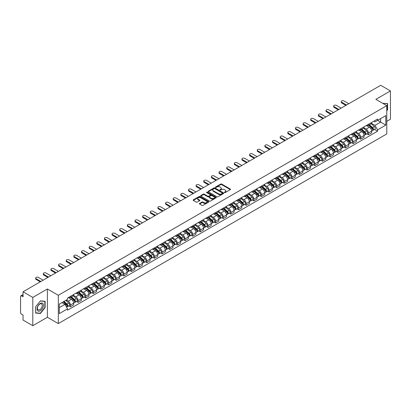 <?xml version="1.0" encoding="UTF-8"?>
<svg xmlns="http://www.w3.org/2000/svg" width="411" height="411" viewBox="0 0 411 411"><rect width="100%" height="100%" fill="white"/><g stroke="black" fill="none" stroke-linecap="round" stroke-linejoin="round"><path stroke-width="0.62" d="M224.519 192.569A0.478 0.272 0 0 0 225.192 192.569L230.299 189.62A0.678 0.39 0 0 0 230.499 189.343A0.678 0.39 0 0 0 230.299 189.065L221.647 184.071A0.678 0.39 0 0 0 220.686 184.071L215.575 187.02A0.478 0.272 0 0 0 216.248 187.406L216.91 187.026A2.178 1.259 0 0 1 219.988 187.026L220.707 187.442A2.178 1.259 0 0 1 221.344 188.33A2.178 1.259 0 0 1 220.707 189.219L220.049 189.599A0.478 0.272 0 0 0 220.722 189.99L221.38 189.61A2.178 1.259 0 0 1 224.457 189.61L225.182 190.026A2.178 1.259 0 0 1 225.819 190.91A2.178 1.259 0 0 1 225.182 191.798L224.519 192.184A0.478 0.272 0 0 0 224.519 192.569L224.519 192.184M199.576 203.445A0.678 0.39 0 0 0 199.381 203.722A0.678 0.39 0 0 0 199.576 204L202.007 205.402A0.678 0.39 0 0 0 202.967 205.402L208.639 202.125A0.678 0.39 0 0 0 208.839 201.847A0.678 0.39 0 0 0 208.639 201.57L199.987 196.576A0.678 0.39 0 0 0 199.027 196.576L193.35 199.849A0.678 0.39 0 0 0 193.155 200.126A0.678 0.39 0 0 0 193.35 200.404L196.283 202.099A0.678 0.39 0 0 0 197.244 202.099L199.674 200.696A0.678 0.39 0 0 0 199.874 200.419A0.678 0.39 0 0 0 199.674 200.142L198.22 199.304A1.819 1.048 0 0 1 197.686 198.559A1.819 1.048 0 0 1 198.811 197.588A1.819 1.048 0 0 1 200.794 197.814L206.492 201.107A1.819 1.048 0 0 1 207.021 201.847A1.819 1.048 0 0 1 205.901 202.818A1.819 1.048 0 0 1 203.918 202.592L202.967 202.042A0.678 0.39 0 0 0 202.007 202.042L199.576 203.445L199.576 204M58.316 295.298L47.393 288.995L32.793 297.42L23.047 291.789L380.704 85.303L390.45 90.929L375.854 99.354L386.777 105.663L58.316 295.298L58.316 323.575L386.777 133.94L386.777 105.663M216.957 196.771A0.678 0.39 0 0 0 217.917 196.771L223.594 193.494A0.678 0.39 0 0 0 223.79 193.216A0.678 0.39 0 0 0 223.594 192.939L214.938 187.94A0.678 0.39 0 0 0 213.977 187.94L208.305 191.218A0.678 0.39 0 0 0 208.105 191.495A0.678 0.39 0 0 0 208.305 191.773L216.957 196.771M206.836 192.672A0.478 0.272 0 0 1 207.319 192.738L216.109 197.814L210.442 201.087A0.678 0.39 0 0 1 209.482 201.087L200.83 196.088L203.255 194.696L203.255 194.131L200.83 195.533A0.678 0.39 0 0 0 200.63 195.811A0.678 0.39 0 0 0 200.83 196.088L200.83 195.533M203.255 194.696A0.678 0.39 0 0 1 204.216 194.696L204.216 194.131A0.678 0.39 0 0 0 203.255 194.131M204.216 194.131L207.725 196.16A0.678 0.39 0 0 0 208.69 196.16L210.298 195.23A0.678 0.39 0 0 0 210.499 194.953A0.678 0.39 0 0 0 210.298 194.675L206.646 192.564A0.478 0.272 0 0 1 207.319 192.173L216.114 197.254A0.678 0.39 0 0 1 216.314 197.532A0.678 0.39 0 0 1 216.114 197.809L216.114 197.254M32.793 297.42L32.793 325.697L23.047 320.071L23.047 315.067L21.531 314.189A1.387 0.801 -120 0 1 20.55 312.494L20.55 296.485A1.387 0.801 -120 0 1 20.838 295.853L23.047 294.574M386.777 121.327L390.45 119.211L390.45 90.929M32.793 325.697L47.393 317.271L58.316 323.575M23.047 291.789L23.047 296.799L21.531 295.92A1.387 0.801 -120 0 0 20.838 295.853M368.41 124.328A3.185 1.839 60 0 1 367.747 125.756L370.984 123.891A3.185 1.839 -120 0 0 371.642 122.457M363.822 127.759L366.155 129.105A3.185 1.839 60 0 1 368.41 133.01L371.642 131.14A3.185 1.839 -120 0 0 369.386 127.24L367.074 125.905M371.642 131.14L371.642 132.866L368.41 134.731L366.859 133.837M367.747 125.756A3.185 1.839 60 0 1 366.18 125.612M368.41 133.01L368.41 134.731M360.766 128.735A3.185 1.839 60 0 1 360.108 130.169L363.339 128.304A3.185 1.839 -120 0 0 364.002 126.871M359.219 138.25L360.766 139.144L364.002 137.279L364.002 135.553A3.185 1.839 -120 0 0 361.747 131.648L359.435 130.313M360.108 130.169A3.185 1.839 60 0 1 358.541 130.025M356.178 132.167L358.515 133.518A3.185 1.839 60 0 1 360.766 137.418L360.766 139.144M353.126 133.149A3.185 1.839 60 0 1 352.468 134.582L355.7 132.712A3.185 1.839 -120 0 0 356.358 131.284M351.575 142.663L353.126 143.557L356.358 141.687L356.358 139.966A3.185 1.839 -120 0 0 354.107 136.062L351.79 134.726M352.468 134.582A3.185 1.839 60 0 1 350.896 134.438M348.538 136.58L350.876 137.926A3.185 1.839 60 0 1 353.126 141.831L353.126 143.557M345.487 137.562A3.185 1.839 60 0 1 344.824 138.99L348.06 137.125A3.185 1.839 -120 0 0 348.718 135.697M343.935 147.071L345.487 147.965L348.718 146.1L348.718 144.374A3.185 1.839 -120 0 0 346.468 140.475L344.151 139.139M344.824 138.99A3.185 1.839 60 0 1 343.257 138.846M340.899 140.994L343.231 142.34A3.185 1.839 60 0 1 345.487 146.244L345.487 147.965M337.847 141.97A3.185 1.839 60 0 1 337.184 143.403L340.416 141.538A3.185 1.839 -120 0 0 341.079 140.105M336.296 151.484L337.847 152.378L341.079 150.513L341.079 148.787A3.185 1.839 -120 0 0 338.823 144.883L336.511 143.547M337.184 143.403A3.185 1.839 60 0 1 335.617 143.259M333.259 145.402L335.592 146.753A3.185 1.839 60 0 1 337.847 150.652L337.847 152.378M330.203 146.383A3.185 1.839 60 0 1 329.545 147.816L332.776 145.946A3.185 1.839 -120 0 0 333.439 144.518M328.656 155.897L330.203 156.791L333.439 154.921L333.439 153.2A3.185 1.839 -120 0 0 331.184 149.296L328.872 147.96M329.545 147.816A3.185 1.839 60 0 1 327.978 147.672M325.615 149.815L327.952 151.161A3.185 1.839 60 0 1 330.203 155.065L330.203 156.791M322.563 150.796A3.185 1.839 60 0 1 321.905 152.224L325.137 150.359A3.185 1.839 -120 0 0 325.795 148.931M321.012 160.305L322.563 161.199L325.795 159.334L325.795 157.608A3.185 1.839 -120 0 0 323.544 153.709L321.227 152.373M321.905 152.224A3.185 1.839 60 0 1 320.333 152.08M317.975 154.228L320.308 155.574A3.185 1.839 60 0 1 322.563 159.478L322.563 161.199M314.924 155.209A3.185 1.839 60 0 1 314.261 156.637L317.498 154.772A3.185 1.839 -120 0 0 318.155 153.339M313.372 164.719L314.924 165.612L318.155 163.748L318.155 162.021A3.185 1.839 -120 0 0 315.9 158.117L313.588 156.781M314.261 156.637A3.185 1.839 60 0 1 312.694 156.493M310.336 158.636L312.668 159.987A3.185 1.839 60 0 1 314.924 163.886L314.924 165.612M307.279 159.617A3.185 1.839 60 0 1 306.621 161.05L309.853 159.18A3.185 1.839 -120 0 0 310.516 157.752M305.733 169.132L307.279 170.026L310.516 168.161L310.516 166.434A3.185 1.839 -120 0 0 308.26 162.53L305.948 161.194M306.621 161.05A3.185 1.839 60 0 1 305.054 160.906M302.691 163.049L305.029 164.395A3.185 1.839 60 0 1 307.279 168.299L307.279 170.026M299.64 164.03A3.185 1.839 60 0 1 298.982 165.458L302.213 163.593A3.185 1.839 -120 0 0 302.871 162.165M298.088 173.54L299.64 174.434L302.871 172.569L302.871 170.842A3.185 1.839 -120 0 0 300.621 166.943L298.304 165.607M298.982 165.458A3.185 1.839 60 0 1 297.41 165.314M295.052 167.462L297.389 168.808A3.185 1.839 60 0 1 299.64 172.712L299.64 174.434M292 168.443A3.185 1.839 60 0 1 291.337 169.871L294.574 168.007A3.185 1.839 -120 0 0 295.232 166.573M290.449 177.953L292 178.847L295.232 176.982L295.232 175.256A3.185 1.839 -120 0 0 292.981 171.356L290.664 170.015M291.337 169.871A3.185 1.839 60 0 1 289.77 169.728M287.412 171.87L289.745 173.221A3.185 1.839 60 0 1 292 177.12L292 178.847M284.361 172.851A3.185 1.839 60 0 1 283.698 174.285L286.929 172.415A3.185 1.839 -120 0 0 287.592 170.986M282.809 182.366L284.361 183.26L287.592 181.395L287.592 179.669A3.185 1.839 -120 0 0 285.337 175.764L283.025 174.428M283.698 174.285A3.185 1.839 60 0 1 282.131 174.141M279.773 176.283L282.105 177.629A3.185 1.839 60 0 1 284.361 181.534L284.361 183.26M276.716 177.264A3.185 1.839 60 0 1 276.058 178.693L279.29 176.828A3.185 1.839 -120 0 0 279.948 175.399M275.17 186.774L276.716 187.673L279.953 185.803L279.953 184.077A3.185 1.839 -120 0 0 277.697 180.177L275.385 178.842M276.058 178.693A3.185 1.839 60 0 1 274.491 178.549M272.128 180.696L274.466 182.042A3.185 1.839 60 0 1 276.716 185.947L276.716 187.673M269.077 181.677A3.185 1.839 60 0 1 268.419 183.106L271.65 181.241A3.185 1.839 -120 0 0 272.308 179.807M267.525 191.187L269.077 192.081L272.308 190.216L272.308 188.49A3.185 1.839 -120 0 0 270.058 184.59L267.741 183.255M268.419 183.106A3.185 1.839 60 0 1 266.847 182.962M264.489 185.104L266.821 186.455A3.185 1.839 60 0 1 269.077 190.355L269.077 192.081M261.437 186.085A3.185 1.839 60 0 1 260.774 187.519L264.006 185.649A3.185 1.839 -120 0 0 264.669 184.22M259.886 195.6L261.437 196.494L264.669 194.629L264.669 192.903A3.185 1.839 -120 0 0 262.413 188.998L260.101 187.663M260.774 187.519A3.185 1.839 60 0 1 259.207 187.375M256.849 189.517L259.182 190.868A3.185 1.839 60 0 1 261.437 194.768L261.437 196.494M253.793 190.499A3.185 1.839 60 0 1 253.135 191.927L256.366 190.062A3.185 1.839 -120 0 0 257.029 188.634M252.246 200.008L253.793 200.907L257.029 199.037L257.029 197.316A3.185 1.839 -120 0 0 254.774 193.411L252.462 192.076M253.135 191.927A3.185 1.839 60 0 1 251.568 191.783M249.205 193.93L251.542 195.276A3.185 1.839 60 0 1 253.793 199.181L253.793 200.907M246.153 194.912A3.185 1.839 60 0 1 245.495 196.34L248.727 194.475A3.185 1.839 -120 0 0 249.385 193.042M244.602 204.421L246.153 205.315L249.385 203.45L249.385 201.724A3.185 1.839 -120 0 0 247.134 197.825L244.817 196.489M245.495 196.34A3.185 1.839 60 0 1 243.923 196.196M241.565 198.338L243.903 199.689A3.185 1.839 60 0 1 246.153 203.589L246.153 205.315M238.514 199.32A3.185 1.839 60 0 1 237.851 200.753L241.087 198.883A3.185 1.839 -120 0 0 241.745 197.455M236.962 208.834L238.514 209.728L241.745 207.863L241.745 206.137A3.185 1.839 -120 0 0 239.495 202.233L237.178 200.897M237.851 200.753A3.185 1.839 60 0 1 236.284 200.609M233.926 202.751L236.258 204.103A3.185 1.839 60 0 1 238.514 208.002L238.514 209.728M230.874 203.733A3.185 1.839 60 0 1 230.211 205.161L233.443 203.296A3.185 1.839 -120 0 0 234.106 201.868M229.323 213.242L230.874 214.141L234.106 212.271L234.106 210.55A3.185 1.839 -120 0 0 231.85 206.646L229.538 205.31M230.211 205.161A3.185 1.839 60 0 1 228.644 205.017M226.286 207.165L228.619 208.511A3.185 1.839 60 0 1 230.874 212.415L230.874 214.141M223.23 208.146A3.185 1.839 60 0 1 222.572 209.574L225.803 207.709A3.185 1.839 -120 0 0 226.461 206.276M221.683 217.655L223.23 218.549L226.466 216.684L226.466 214.958A3.185 1.839 -120 0 0 224.211 211.059L221.899 209.723M222.572 209.574A3.185 1.839 60 0 1 221 209.43M218.642 211.578L220.979 212.924A3.185 1.839 60 0 1 223.23 216.828L223.23 218.549M215.59 212.554A3.185 1.839 60 0 1 214.932 213.987L218.164 212.117A3.185 1.839 -120 0 0 218.822 210.689M214.039 222.068L215.59 222.962L218.822 221.097L218.822 219.371A3.185 1.839 -120 0 0 216.571 215.467L214.254 214.131M214.932 213.987A3.185 1.839 60 0 1 213.36 213.843M211.002 215.986L213.335 217.337A3.185 1.839 60 0 1 215.59 221.236L215.59 222.962M207.951 216.967A3.185 1.839 60 0 1 207.288 218.395L210.519 216.53A3.185 1.839 -120 0 0 211.182 215.102M206.399 226.476L207.951 227.375L211.182 225.505L211.182 223.784A3.185 1.839 -120 0 0 208.927 219.88L206.615 218.544M207.288 218.395A3.185 1.839 60 0 1 205.721 218.251M203.363 220.399L205.695 221.745A3.185 1.839 60 0 1 207.951 225.649L207.951 227.375M200.306 221.38A3.185 1.839 60 0 1 199.648 222.808L202.88 220.943A3.185 1.839 -120 0 0 203.543 219.51M198.76 230.89L200.306 231.783L203.543 229.919L203.543 228.192A3.185 1.839 -120 0 0 201.287 224.293L198.975 222.957M199.648 222.808A3.185 1.839 60 0 1 198.081 222.664M195.718 224.812L198.056 226.158A3.185 1.839 60 0 1 200.306 230.062L200.306 231.783M192.667 225.788A3.185 1.839 60 0 1 192.009 227.221L195.24 225.351A3.185 1.839 -120 0 0 195.898 223.923M191.115 235.303L192.667 236.197L195.898 234.332L195.898 232.605A3.185 1.839 -120 0 0 193.648 228.701L191.331 227.365M192.009 227.221A3.185 1.839 60 0 1 190.437 227.078M188.079 229.22L190.416 230.571A3.185 1.839 60 0 1 192.667 234.47L192.667 236.197M185.027 230.201A3.185 1.839 60 0 1 184.364 231.629L187.601 229.764A3.185 1.839 -120 0 0 188.259 228.336M183.476 239.711L185.027 240.61L188.259 238.74L188.259 237.019A3.185 1.839 -120 0 0 186.008 233.114L183.691 231.778M184.364 231.629A3.185 1.839 60 0 1 182.797 231.485M180.439 233.633L182.772 234.979A3.185 1.839 60 0 1 185.027 238.883L185.027 240.61M177.388 234.614A3.185 1.839 60 0 1 176.725 236.042L179.956 234.178A3.185 1.839 -120 0 0 180.619 232.744M175.836 244.124L177.388 245.018L180.619 243.153L180.619 241.427A3.185 1.839 -120 0 0 178.364 237.527L176.052 236.191M176.725 236.042A3.185 1.839 60 0 1 175.158 235.899M172.8 238.046L175.132 239.392A3.185 1.839 60 0 1 177.388 243.297L177.388 245.018M169.743 239.022A3.185 1.839 60 0 1 169.085 240.456L172.317 238.591A3.185 1.839 -120 0 0 172.974 237.157M168.197 248.537L169.743 249.431L172.974 247.566L172.974 245.84A3.185 1.839 -120 0 0 170.724 241.935L168.412 240.599M169.085 240.456A3.185 1.839 60 0 1 167.513 240.312M165.155 242.454L167.493 243.805A3.185 1.839 60 0 1 169.743 247.705L169.743 249.431M162.104 243.435A3.185 1.839 60 0 1 161.446 244.864L164.677 242.999A3.185 1.839 -120 0 0 165.335 241.57M160.552 252.95L162.104 253.844L165.335 251.974L165.335 250.253A3.185 1.839 -120 0 0 163.085 246.348L160.768 245.013M161.446 244.864A3.185 1.839 60 0 1 159.874 244.725M157.516 246.867L159.848 248.213A3.185 1.839 60 0 1 162.104 252.118L162.104 253.844M154.464 247.848A3.185 1.839 60 0 1 153.801 249.277L157.033 247.412A3.185 1.839 -120 0 0 157.696 245.978M152.913 257.358L154.464 258.252L157.696 256.387L157.696 254.661A3.185 1.839 -120 0 0 155.44 250.761L153.128 249.426M153.801 249.277A3.185 1.839 60 0 1 152.234 249.133M149.876 251.28L152.209 252.626A3.185 1.839 60 0 1 154.464 256.531L154.464 258.252M146.819 252.256A3.185 1.839 60 0 1 146.162 253.69L149.393 251.825A3.185 1.839 -120 0 0 150.056 250.391M145.273 261.771L146.819 262.665L150.056 260.8L150.056 259.074A3.185 1.839 -120 0 0 147.801 255.169L145.489 253.834M146.162 253.69A3.185 1.839 60 0 1 144.595 253.546M142.232 255.688L144.569 257.039A3.185 1.839 60 0 1 146.819 260.939L146.819 262.665M139.18 256.67A3.185 1.839 60 0 1 138.522 258.103L141.754 256.233A3.185 1.839 -120 0 0 142.412 254.805M137.628 266.184L139.18 267.078L142.412 265.208L142.412 263.487A3.185 1.839 -120 0 0 140.161 259.582L137.844 258.247M138.522 258.103A3.185 1.839 60 0 1 136.95 257.959M134.592 260.101L136.93 261.447A3.185 1.839 60 0 1 139.18 265.352L139.18 267.078M131.541 261.083A3.185 1.839 60 0 1 130.878 262.511L134.114 260.646A3.185 1.839 -120 0 0 134.772 259.218M129.989 270.592L131.541 271.486L134.772 269.621L134.772 267.895A3.185 1.839 -120 0 0 132.517 263.996L130.205 262.66M130.878 262.511A3.185 1.839 60 0 1 129.311 262.367M126.953 264.514L129.285 265.86A3.185 1.839 60 0 1 131.541 269.765L131.541 271.486M123.896 265.491A3.185 1.839 60 0 1 123.238 266.924L126.47 265.059A3.185 1.839 -120 0 0 127.133 263.626M122.35 275.005L123.901 275.899L127.133 274.034L127.133 272.308A3.185 1.839 -120 0 0 124.877 268.404L122.565 267.068M123.238 266.924A3.185 1.839 60 0 1 121.671 266.78M119.308 268.922L121.646 270.274A3.185 1.839 60 0 1 123.901 274.173L123.901 275.899M116.256 269.904A3.185 1.839 60 0 1 115.599 271.337L118.83 269.467A3.185 1.839 -120 0 0 119.488 268.039M114.71 279.418L116.256 280.312L119.488 278.442L119.488 276.721A3.185 1.839 -120 0 0 117.238 272.817L114.926 271.481M115.599 271.337A3.185 1.839 60 0 1 114.027 271.193M111.669 273.336L114.006 274.682A3.185 1.839 60 0 1 116.256 278.586L116.256 280.312M108.617 274.317A3.185 1.839 60 0 1 107.954 275.745L111.191 273.88A3.185 1.839 -120 0 0 111.849 272.452M107.066 283.826L108.617 284.72L111.849 282.855L111.849 281.129A3.185 1.839 -120 0 0 109.598 277.23L107.281 275.894M107.954 275.745A3.185 1.839 60 0 1 106.387 275.601M104.029 277.749L106.362 279.095A3.185 1.839 60 0 1 108.617 282.999L108.617 284.72M100.978 278.73A3.185 1.839 60 0 1 100.315 280.158L103.546 278.293A3.185 1.839 -120 0 0 104.209 276.86M99.426 288.239L100.978 289.133L104.209 287.268L104.209 285.542A3.185 1.839 -120 0 0 101.954 281.638L99.642 280.302M100.315 280.158A3.185 1.839 60 0 1 98.748 280.014M96.39 282.157L98.722 283.508A3.185 1.839 60 0 1 100.978 287.407L100.978 289.133M93.333 283.138A3.185 1.839 60 0 1 92.675 284.571L95.907 282.701A3.185 1.839 -120 0 0 96.57 281.273M91.787 292.653L93.333 293.546L96.57 291.682L96.57 289.955A3.185 1.839 -120 0 0 94.314 286.051L92.002 284.715M92.675 284.571A3.185 1.839 60 0 1 91.108 284.427M88.745 286.57L91.083 287.916A3.185 1.839 60 0 1 93.333 291.82L93.333 293.546M85.694 287.551A3.185 1.839 60 0 1 85.036 288.979L88.267 287.114A3.185 1.839 -120 0 0 88.925 285.686M84.142 297.061L85.694 297.954L88.925 296.09L88.925 294.363A3.185 1.839 -120 0 0 86.675 290.464L84.358 289.128M85.036 288.979A3.185 1.839 60 0 1 83.464 288.835M81.106 290.983L83.443 292.329A3.185 1.839 60 0 1 85.694 296.233L85.694 297.954M78.054 291.964A3.185 1.839 60 0 1 77.391 293.392L80.628 291.527A3.185 1.839 -120 0 0 81.286 290.094M76.503 301.474L78.054 302.368L81.286 300.503L81.286 298.776A3.185 1.839 -120 0 0 79.03 294.872L76.718 293.536M77.391 293.392A3.185 1.839 60 0 1 75.824 293.248M73.466 295.391L75.799 296.742A3.185 1.839 60 0 1 78.054 300.641L78.054 302.368M70.409 296.372A3.185 1.839 60 0 1 69.752 297.805L72.983 295.935A3.185 1.839 -120 0 0 73.646 294.507M68.863 305.887L70.415 306.781L73.646 304.916L73.646 303.19A3.185 1.839 -120 0 0 71.391 299.285L69.079 297.949M69.752 297.805A3.185 1.839 60 0 1 68.185 297.662M66.299 300.076L68.159 301.15A3.185 1.839 60 0 1 70.415 305.054L70.415 306.781M373.82 121.204L374.971 121.867L385.795 115.614L380.607 118.615L380.607 122.118L374.971 125.37L371.462 123.346M59.292 307.628L64.928 304.376L67.522 308.872L59.292 313.624L59.292 304.119L67.522 299.372L67.522 298.042L377.57 119.036L377.57 120.366L385.795 125.119L377.57 129.871L374.971 125.37M385.795 115.614L385.795 125.119M67.522 308.872L67.522 310.202L377.57 131.196L377.57 129.871M386.777 110.878L387.583 109.876L387.583 103.572L382.718 103.32L387.342 103.7L387.342 109.804L386.777 110.508M47.393 288.995L47.393 317.271M35.659 313.054L40.386 313.48L45.112 307.598L45.112 301.294L40.386 300.873L35.659 306.755L35.659 313.054M64.928 304.376L61.891 302.624M374.498 129.429L377.57 131.196M39.888 313.187L40.386 313.48M224.709 192.636L225.182 192.363A2.178 1.259 0 0 0 225.819 191.48L225.819 190.91M221.344 188.33L221.344 188.896A2.178 1.259 0 0 1 220.707 189.784L220.239 190.057M230.299 189.065L230.299 189.62L221.647 184.637A0.678 0.39 0 0 0 220.686 184.637L215.765 187.473M223.594 192.939L223.594 193.494L214.938 188.505A0.678 0.39 0 0 0 213.977 188.505L208.315 191.778M222.392 193.411A0.478 0.272 0 0 0 222.392 193.021L214.794 188.634A0.478 0.272 0 0 0 214.121 188.634L213.422 189.039A2.178 1.259 0 0 0 212.785 189.928A2.178 1.259 0 0 0 213.422 190.817L218.616 193.812A2.178 1.259 0 0 0 221.693 193.812L222.392 193.411L222.392 193.977A0.478 0.272 0 0 0 222.531 193.781L222.531 193.216M212.785 189.928L212.785 190.493A2.178 1.259 0 0 0 213.422 191.382L213.422 190.817M222.392 193.977L221.693 194.377A2.178 1.259 0 0 1 218.616 194.377L213.422 191.382M204.216 194.696L207.725 196.725A0.678 0.39 0 0 0 208.69 196.725L210.298 195.795A0.678 0.39 0 0 0 210.499 195.518L210.499 194.953M211.367 198.261A1.819 1.048 0 0 0 213.35 198.487A1.819 1.048 0 0 0 214.475 197.516A1.819 1.048 0 0 0 213.941 196.777L211.932 195.615A0.678 0.39 0 0 0 210.971 195.615L209.363 196.545A0.678 0.39 0 0 0 209.163 196.823A0.678 0.39 0 0 0 209.363 197.1L211.367 198.261L211.367 198.826A1.819 1.048 0 0 0 213.35 199.052A1.819 1.048 0 0 0 214.475 198.081L214.475 197.516M209.163 196.823L209.163 197.388A0.678 0.39 0 0 0 209.363 197.665L209.363 197.1M211.367 198.826L209.363 197.665M207.021 201.847L207.021 202.412A1.819 1.048 0 0 1 205.901 203.383A1.819 1.048 0 0 1 203.918 203.157L202.967 202.608A0.678 0.39 0 0 0 202.007 202.608L199.587 204.005M197.686 198.559L197.686 199.124A1.819 1.048 0 0 0 198.22 199.869L198.22 199.304M199.674 200.142L199.674 200.696L198.22 199.869M208.639 201.57L208.639 202.125L199.987 197.141A0.678 0.39 0 0 0 199.027 197.141L193.36 200.409L193.35 199.849M368.631 125.247L371.744 128.026A1.731 1.002 60 0 1 372.289 130.703L371.642 131.078M368.713 125.324L370.177 126.167M368.944 125.067L372.407 128.16A0.832 0.478 60 0 1 372.669 129.444A0.832 0.478 60 0 1 372.592 129.475M369.463 124.769L372.577 127.544A1.731 1.002 60 0 1 373.121 130.225A1.731 1.002 60 0 1 372.597 130.277M371.2 123.726L374.339 126.526A1.731 1.002 60 0 1 374.883 129.203L373.121 130.225M345.903 105.396L341.762 103.002A1.593 0.92 180 0 1 341.294 102.354L341.294 101.62A1.593 0.92 -0 0 0 341.762 102.267L346.54 105.026M348.79 103.726L344.017 100.967A1.593 0.92 -0 0 0 342.281 100.767A1.593 0.92 -0 0 0 341.294 101.62M360.986 129.66L364.105 132.44A1.731 1.002 60 0 1 364.644 135.116L364.002 135.486M361.074 129.732L362.538 130.58M361.305 129.48L364.768 132.568A0.832 0.478 60 0 1 365.03 133.858A0.832 0.478 60 0 1 364.953 133.883M361.824 129.177L364.937 131.957A1.731 1.002 60 0 1 365.477 134.633A1.731 1.002 60 0 1 364.958 134.69M363.555 128.134L366.699 130.939A1.731 1.002 60 0 1 367.244 133.616L365.477 134.633M353.347 134.073L356.46 136.848A1.731 1.002 60 0 1 357.005 139.529L356.358 139.899M353.429 134.145L354.899 134.993M353.66 133.888L357.128 136.981A0.832 0.478 60 0 1 357.385 138.266A0.832 0.478 60 0 1 357.313 138.296M354.179 133.59L357.293 136.37A1.731 1.002 60 0 1 357.837 139.046A1.731 1.002 60 0 1 357.313 139.103M355.916 132.548L359.06 135.353A1.731 1.002 60 0 1 359.599 138.029L357.837 139.046M387.039 103.521L387.342 103.7M43.047 303.688A4.5 2.6 120 0 0 38.696 304.854A4.5 2.6 120 0 0 37.529 310.552A4.5 2.6 120 0 0 41.881 309.385A4.5 2.6 120 0 0 43.047 303.688M41.932 304.263A3.411 1.968 120 0 0 41.547 303.909A3.411 1.968 120 0 0 38.377 305.501A3.411 1.968 120 0 0 37.755 309.457A3.411 1.968 120 0 0 38.136 309.812A3.411 1.968 120 0 0 41.311 308.224A3.411 1.968 120 0 0 41.932 304.263M40.288 313.223L35.711 312.817L35.711 306.709L40.288 301.011L44.871 301.422L44.871 307.526L40.288 313.223M44.568 301.248L44.871 301.422M338.263 109.804L334.122 107.415A1.593 0.92 180 0 1 333.655 106.768L333.655 106.028A1.593 0.92 -0 0 0 334.122 106.68L338.9 109.439M341.151 108.139L336.378 105.38A1.593 0.92 -0 0 0 334.641 105.18A1.593 0.92 -0 0 0 333.655 106.028M330.619 114.217L326.483 111.828A1.593 0.92 180 0 1 326.015 111.176L326.015 110.441A1.593 0.92 -0 0 0 326.483 111.093L331.256 113.847M333.511 112.547L328.733 109.794A1.593 0.92 -0 0 0 326.997 109.593A1.593 0.92 -0 0 0 326.015 110.441M345.708 138.481L348.821 141.261A1.731 1.002 60 0 1 349.365 143.937L348.718 144.312M345.79 138.558L347.254 139.401M346.021 138.302L349.484 141.394A0.832 0.478 60 0 1 349.746 142.679A0.832 0.478 60 0 1 349.669 142.709M346.54 138.004L349.653 140.778A1.731 1.002 60 0 1 350.198 143.46A1.731 1.002 60 0 1 349.674 143.511M348.276 136.961L351.415 139.761A1.731 1.002 60 0 1 351.96 142.442L350.198 143.46M338.068 142.894L341.181 145.674A1.731 1.002 60 0 1 341.721 148.35L341.079 148.725M338.15 142.966L339.614 143.814M338.381 142.715L341.844 145.802A0.832 0.478 60 0 1 342.106 147.092A0.832 0.478 60 0 1 342.029 147.117M338.9 142.412L342.014 145.191A1.731 1.002 60 0 1 342.558 147.868A1.731 1.002 60 0 1 342.034 147.924M340.637 141.369L343.776 144.174A1.731 1.002 60 0 1 344.32 146.85L342.558 147.868M330.423 147.308L333.537 150.082A1.731 1.002 60 0 1 334.081 152.764L333.434 153.133M330.506 147.379L331.975 148.227M330.737 147.123L334.205 150.215A0.832 0.478 60 0 1 334.467 151.5A0.832 0.478 60 0 1 334.39 151.531M331.256 146.825L334.369 149.604A1.731 1.002 60 0 1 334.914 152.281A1.731 1.002 60 0 1 334.39 152.337M332.992 145.782L336.136 148.587A1.731 1.002 60 0 1 336.676 151.263L334.914 152.281M322.979 118.63L318.838 116.241A1.593 0.92 180 0 1 318.376 115.589L318.376 114.854A1.593 0.92 -0 0 0 318.838 115.501L323.616 118.26M325.872 116.96L321.094 114.201A1.593 0.92 -0 0 0 319.357 114.001A1.593 0.92 -0 0 0 318.376 114.854M315.34 123.038L311.199 120.649A1.593 0.92 180 0 1 310.731 120.002L310.731 119.262A1.593 0.92 -0 0 0 311.199 119.914L315.977 122.673M318.227 121.373L313.454 118.615A1.593 0.92 -0 0 0 311.718 118.414A1.593 0.92 -0 0 0 310.731 119.262M307.695 127.451L303.559 125.062A1.593 0.92 180 0 1 303.092 124.41L303.092 123.675A1.593 0.92 -0 0 0 303.559 124.328L308.332 127.081M310.588 125.781L305.81 123.028A1.593 0.92 -0 0 0 304.073 122.827A1.593 0.92 -0 0 0 303.092 123.675M322.784 151.716L325.897 154.495A1.731 1.002 60 0 1 326.442 157.172L325.795 157.547M322.866 151.793L324.33 152.635M323.097 151.536L326.565 154.628A0.832 0.478 60 0 1 326.822 155.913A0.832 0.478 60 0 1 326.75 155.944M323.616 151.238L326.73 154.012A1.731 1.002 60 0 1 327.274 156.694A1.731 1.002 60 0 1 326.75 156.75M325.353 150.195L328.492 152.995A1.731 1.002 60 0 1 329.036 155.677L327.274 156.694M300.056 131.864L295.92 129.475A1.593 0.92 180 0 1 295.452 128.823L295.452 128.088A1.593 0.92 -0 0 0 295.92 128.735L300.693 131.494M302.948 130.195L298.17 127.436A1.593 0.92 -0 0 0 296.434 127.235A1.593 0.92 -0 0 0 295.452 128.088M315.145 156.129L318.258 158.908A1.731 1.002 60 0 1 318.802 161.585L318.155 161.96M315.227 156.201L316.691 157.048M315.458 155.949L318.921 159.036A0.832 0.478 60 0 1 319.183 160.326A0.832 0.478 60 0 1 319.106 160.352M315.977 155.646L319.09 158.425A1.731 1.002 60 0 1 319.635 161.102A1.731 1.002 60 0 1 319.111 161.158M317.713 154.603L320.852 157.408A1.731 1.002 60 0 1 321.397 160.085L319.635 161.102M292.416 136.272L288.275 133.883A1.593 0.92 180 0 1 287.808 133.236L287.808 132.501A1.593 0.92 -0 0 0 288.275 133.149L293.053 135.907M295.303 134.608L290.531 131.849A1.593 0.92 -0 0 0 288.794 131.648A1.593 0.92 -0 0 0 287.808 132.501M307.5 160.542L310.613 163.316A1.731 1.002 60 0 1 311.158 165.998L310.516 166.368M307.582 160.614L309.051 161.461M307.818 160.357L311.281 163.45A0.832 0.478 60 0 1 311.543 164.734A0.832 0.478 60 0 1 311.466 164.765M308.337 160.059L311.451 162.838A1.731 1.002 60 0 1 311.99 165.515A1.731 1.002 60 0 1 311.471 165.571M310.069 159.016L313.213 161.821A1.731 1.002 60 0 1 313.757 164.498L311.99 165.515M284.777 140.685L280.636 138.296A1.593 0.92 180 0 1 280.168 137.644L280.168 136.909A1.593 0.92 -0 0 0 280.636 137.562L285.414 140.315M287.664 139.016L282.891 136.262A1.593 0.92 -0 0 0 281.155 136.062A1.593 0.92 -0 0 0 280.168 136.909M299.86 164.95L302.974 167.729A1.731 1.002 60 0 1 303.518 170.406L302.871 170.781M299.943 165.027L301.407 165.869M300.174 164.77L303.642 167.863A0.832 0.478 60 0 1 303.899 169.147A0.832 0.478 60 0 1 303.827 169.178M300.693 164.472L303.806 167.251A1.731 1.002 60 0 1 304.351 169.928A1.731 1.002 60 0 1 303.827 169.984M302.429 163.429L305.573 166.229A1.731 1.002 60 0 1 306.113 168.911L304.351 169.928M277.132 145.098L272.996 142.709A1.593 0.92 180 0 1 272.529 142.057L272.529 141.322A1.593 0.92 -0 0 0 272.996 141.97L277.769 144.729M280.025 143.429L275.247 140.67A1.593 0.92 -0 0 0 273.51 140.47A1.593 0.92 -0 0 0 272.529 141.322M292.221 169.363L295.334 172.142A1.731 1.002 60 0 1 295.879 174.819L295.232 175.194M292.303 169.435L293.767 170.282M292.534 169.183L295.997 172.271A0.832 0.478 60 0 1 296.259 173.56A0.832 0.478 60 0 1 296.182 173.586M293.053 168.88L296.167 171.659A1.731 1.002 60 0 1 296.711 174.336A1.731 1.002 60 0 1 296.187 174.392M294.79 167.842L297.929 170.642A1.731 1.002 60 0 1 298.473 173.319L296.711 174.336M269.493 149.506L265.352 147.117A1.593 0.92 180 0 1 264.89 146.47L264.89 145.735A1.593 0.92 -0 0 0 265.352 146.383L270.13 149.142M272.385 147.842L267.607 145.083A1.593 0.92 -0 0 0 265.871 144.883A1.593 0.92 -0 0 0 264.89 145.735M284.582 173.776L287.695 176.55A1.731 1.002 60 0 1 288.234 179.232L287.592 179.602M284.664 173.848L286.128 174.696M284.895 173.591L288.358 176.684A0.832 0.478 60 0 1 288.62 177.968A0.832 0.478 60 0 1 288.543 177.999M285.414 173.293L288.527 176.072A1.731 1.002 60 0 1 289.072 178.749A1.731 1.002 60 0 1 288.548 178.806M287.15 172.25L290.289 175.055A1.731 1.002 60 0 1 290.834 177.732L289.072 178.749M261.853 153.92L257.712 151.531A1.593 0.92 180 0 1 257.245 150.878L257.245 150.143A1.593 0.92 -0 0 0 257.712 150.796L262.49 153.55M264.741 152.25L259.968 149.496A1.593 0.92 -0 0 0 258.231 149.296A1.593 0.92 -0 0 0 257.245 150.143M276.937 178.184L280.05 180.963A1.731 1.002 60 0 1 280.595 183.64L279.948 184.015M277.019 178.261L278.488 179.104M277.25 178.004L280.718 181.097A0.832 0.478 60 0 1 280.98 182.381A0.832 0.478 60 0 1 280.903 182.412M277.769 177.706L280.883 180.486A1.731 1.002 60 0 1 281.427 183.162A1.731 1.002 60 0 1 280.903 183.219M279.506 176.663L282.65 179.463A1.731 1.002 60 0 1 283.189 182.145L281.427 183.162M254.209 158.333L250.073 155.944A1.593 0.92 180 0 1 249.605 155.291L249.605 154.557A1.593 0.92 -0 0 0 250.073 155.209L254.846 157.963M257.101 156.663L252.323 153.904A1.593 0.92 -0 0 0 250.587 153.704A1.593 0.92 -0 0 0 249.605 154.557M269.297 182.597L272.411 185.376A1.731 1.002 60 0 1 272.955 188.053L272.308 188.428M269.38 182.669L270.844 183.517M269.611 182.417L273.079 185.505A0.832 0.478 60 0 1 273.336 186.794A0.832 0.478 60 0 1 273.264 186.825M270.13 182.114L273.243 184.893A1.731 1.002 60 0 1 273.788 187.57A1.731 1.002 60 0 1 273.264 187.627M271.866 181.076L275.005 183.876A1.731 1.002 60 0 1 275.55 186.553L273.788 187.57M246.569 162.741L242.433 160.352A1.593 0.92 180 0 1 241.966 159.704L241.966 158.97A1.593 0.92 -0 0 0 242.433 159.617L247.206 162.376M249.462 161.076L244.684 158.317A1.593 0.92 -0 0 0 242.947 158.117A1.593 0.92 -0 0 0 241.966 158.97M261.658 187.01L264.771 189.784A1.731 1.002 60 0 1 265.316 192.466L264.669 192.836M261.74 187.082L263.204 187.93M261.971 186.825L265.434 189.918A0.832 0.478 60 0 1 265.696 191.202A0.832 0.478 60 0 1 265.619 191.233M262.49 186.527L265.604 189.307A1.731 1.002 60 0 1 266.148 191.983A1.731 1.002 60 0 1 265.624 192.04M264.227 185.484L267.366 188.289A1.731 1.002 60 0 1 267.91 190.966L266.148 191.983M238.93 167.154L234.789 164.765A1.593 0.92 180 0 1 234.321 164.112L234.321 163.378A1.593 0.92 -0 0 0 234.789 164.03L239.567 166.789M241.817 165.484L237.044 162.73A1.593 0.92 -0 0 0 235.308 162.53A1.593 0.92 -0 0 0 234.321 163.378M254.013 191.418L257.127 194.198A1.731 1.002 60 0 1 257.671 196.874L257.029 197.249M254.096 191.495L255.565 192.338M254.332 191.238L257.795 194.331A0.832 0.478 60 0 1 258.057 195.615A0.832 0.478 60 0 1 257.98 195.646M254.851 190.94L257.964 193.72A1.731 1.002 60 0 1 258.504 196.396A1.731 1.002 60 0 1 257.985 196.453M256.582 189.897L259.726 192.697A1.731 1.002 60 0 1 260.271 195.379L258.504 196.396M231.29 171.567L227.149 169.178A1.593 0.92 180 0 1 226.682 168.525L226.682 167.791A1.593 0.92 -0 0 0 227.149 168.443L231.927 171.197M234.178 169.897L229.405 167.138A1.593 0.92 -0 0 0 227.668 166.943A1.593 0.92 -0 0 0 226.682 167.791M246.374 195.831L249.487 198.611A1.731 1.002 60 0 1 250.032 201.287L249.385 201.662M246.456 195.903L247.92 196.751M246.687 195.651L250.155 198.739A0.832 0.478 60 0 1 250.412 200.029A0.832 0.478 60 0 1 250.34 200.059M247.206 195.348L250.32 198.128A1.731 1.002 60 0 1 250.864 200.804A1.731 1.002 60 0 1 250.34 200.861M248.943 194.311L252.082 197.11A1.731 1.002 60 0 1 252.626 199.787L250.864 200.804M223.646 175.975L219.51 173.586A1.593 0.92 180 0 1 219.042 172.939L219.042 172.204A1.593 0.92 -0 0 0 219.51 172.851L224.283 175.61M226.538 174.31L221.76 171.551A1.593 0.92 -0 0 0 220.024 171.351A1.593 0.92 -0 0 0 219.042 172.204M238.734 200.244L241.848 203.024A1.731 1.002 60 0 1 242.392 205.7L241.745 206.07M238.817 200.316L240.281 201.164M239.048 200.059L242.511 203.152A0.832 0.478 60 0 1 242.773 204.437A0.832 0.478 60 0 1 242.696 204.467M239.567 199.761L242.68 202.541A1.731 1.002 60 0 1 243.225 205.217A1.731 1.002 60 0 1 242.701 205.274M241.303 198.719L244.442 201.524A1.731 1.002 60 0 1 244.987 204.2L243.225 205.217M216.006 180.388L211.865 177.999A1.593 0.92 180 0 1 211.403 177.347L211.403 176.612A1.593 0.92 -0 0 0 211.865 177.264L216.643 180.023M218.899 178.718L214.121 175.965A1.593 0.92 -0 0 0 212.384 175.764A1.593 0.92 -0 0 0 211.403 176.612M231.095 204.652L234.208 207.432A1.731 1.002 60 0 1 234.748 210.108L234.106 210.483M231.177 204.729L232.641 205.572M231.408 204.473L234.871 207.565A0.832 0.478 60 0 1 235.133 208.85A0.832 0.478 60 0 1 235.056 208.88M231.927 204.175L235.041 206.954A1.731 1.002 60 0 1 235.585 209.631A1.731 1.002 60 0 1 235.061 209.687M233.664 203.132L236.803 205.932A1.731 1.002 60 0 1 237.347 208.613L235.585 209.631M208.367 184.801L204.226 182.412A1.593 0.92 180 0 1 203.758 181.76L203.758 181.025A1.593 0.92 -0 0 0 204.226 181.677L209.004 184.431M211.254 183.131L206.481 180.372A1.593 0.92 -0 0 0 204.745 180.177A1.593 0.92 -0 0 0 203.758 181.025M223.45 209.065L226.564 211.845A1.731 1.002 60 0 1 227.108 214.521L226.461 214.896M223.533 209.137L225.002 209.985M223.764 208.886L227.232 211.978A0.832 0.478 60 0 1 227.494 213.263A0.832 0.478 60 0 1 227.417 213.294M224.283 208.583L227.396 211.362A1.731 1.002 60 0 1 227.941 214.044A1.731 1.002 60 0 1 227.417 214.095M226.019 207.545L229.163 210.345A1.731 1.002 60 0 1 229.703 213.021L227.941 214.044M200.722 189.209L196.586 186.82A1.593 0.92 180 0 1 196.119 186.173L196.119 185.438A1.593 0.92 -0 0 0 196.586 186.085L201.359 188.844M203.615 187.544L198.837 184.786A1.593 0.92 -0 0 0 197.1 184.585A1.593 0.92 -0 0 0 196.119 185.438M215.811 213.479L218.924 216.258A1.731 1.002 60 0 1 219.469 218.935L218.822 219.304M215.893 213.55L217.357 214.398M216.124 213.294L219.592 216.386A0.832 0.478 60 0 1 219.849 217.671A0.832 0.478 60 0 1 219.777 217.702M216.643 212.996L219.757 215.775A1.731 1.002 60 0 1 220.301 218.452A1.731 1.002 60 0 1 219.777 218.508M218.38 211.953L221.519 214.758A1.731 1.002 60 0 1 222.063 217.434L220.301 218.452M193.083 193.622L188.947 191.233A1.593 0.92 180 0 1 188.479 190.581L188.479 189.846A1.593 0.92 -0 0 0 188.947 190.499L193.72 193.257M195.975 191.952L191.197 189.199A1.593 0.92 -0 0 0 189.461 188.998A1.593 0.92 -0 0 0 188.479 189.846M208.172 217.887L211.285 220.666A1.731 1.002 60 0 1 211.829 223.343L211.182 223.718M208.254 217.964L209.718 218.806M208.485 217.707L211.948 220.799A0.832 0.478 60 0 1 212.21 222.084A0.832 0.478 60 0 1 212.133 222.115M209.004 217.409L212.117 220.188A1.731 1.002 60 0 1 212.662 222.865A1.731 1.002 60 0 1 212.138 222.921M210.74 216.366L213.879 219.166A1.731 1.002 60 0 1 214.424 221.848L212.662 222.865M185.443 198.035L181.302 195.646A1.593 0.92 180 0 1 180.835 194.994L180.835 194.259A1.593 0.92 -0 0 0 181.302 194.912L186.08 197.665M188.33 196.366L183.558 193.607A1.593 0.92 -0 0 0 181.821 193.411A1.593 0.92 -0 0 0 180.835 194.259M200.527 222.3L203.64 225.079A1.731 1.002 60 0 1 204.185 227.756L203.543 228.131M200.609 222.372L202.078 223.219M200.845 222.12L204.308 225.213A0.832 0.478 60 0 1 204.57 226.497A0.832 0.478 60 0 1 204.493 226.528M201.359 221.822L204.478 224.596A1.731 1.002 60 0 1 205.017 227.278A1.731 1.002 60 0 1 204.498 227.329M203.096 220.779L206.24 223.579A1.731 1.002 60 0 1 206.784 226.256L205.017 227.278M177.804 202.448L173.663 200.054A1.593 0.92 180 0 1 173.195 199.407L173.195 198.672A1.593 0.92 -0 0 0 173.663 199.32L178.441 202.078M180.691 200.779L175.918 198.02A1.593 0.92 -0 0 0 174.182 197.819A1.593 0.92 -0 0 0 173.195 198.672M192.887 226.713L196.001 229.492A1.731 1.002 60 0 1 196.545 232.169L195.898 232.539M192.97 226.785L194.434 227.632M193.201 226.528L196.669 229.621A0.832 0.478 60 0 1 196.926 230.905A0.832 0.478 60 0 1 196.854 230.936M193.72 226.23L196.833 229.009A1.731 1.002 60 0 1 197.378 231.686A1.731 1.002 60 0 1 196.854 231.742M195.456 225.187L198.595 227.992A1.731 1.002 60 0 1 199.14 230.669L197.378 231.686M170.159 206.856L166.023 204.467A1.593 0.92 180 0 1 165.556 203.815L165.556 203.08A1.593 0.92 -0 0 0 166.023 203.733L170.796 206.492M173.052 205.187L168.274 202.433A1.593 0.92 -0 0 0 166.537 202.233A1.593 0.92 -0 0 0 165.556 203.08M185.248 231.121L188.361 233.9A1.731 1.002 60 0 1 188.906 236.577L188.259 236.952M185.33 231.198L186.794 232.04M185.561 230.941L189.024 234.034A0.832 0.478 60 0 1 189.286 235.318A0.832 0.478 60 0 1 189.209 235.349M186.08 230.643L189.194 233.422A1.731 1.002 60 0 1 189.738 236.099A1.731 1.002 60 0 1 189.214 236.155M187.817 229.6L190.956 232.405A1.731 1.002 60 0 1 191.5 235.082L189.738 236.099M162.52 211.269L158.379 208.88A1.593 0.92 180 0 1 157.916 208.228L157.916 207.493A1.593 0.92 -0 0 0 158.379 208.146L163.157 210.9M165.407 209.6L160.634 206.841A1.593 0.92 -0 0 0 158.898 206.646A1.593 0.92 -0 0 0 157.916 207.493M177.609 235.534L180.722 238.313A1.731 1.002 60 0 1 181.261 240.99L180.619 241.365M177.691 235.606L179.155 236.453M177.922 235.354L181.385 238.447A0.832 0.478 60 0 1 181.647 239.731A0.832 0.478 60 0 1 181.57 239.762M178.441 235.056L181.554 237.83A1.731 1.002 60 0 1 182.094 240.512A1.731 1.002 60 0 1 181.575 240.563M180.177 234.013L183.316 236.813A1.731 1.002 60 0 1 183.861 239.49L182.094 240.512M154.88 215.683L150.739 213.288A1.593 0.92 180 0 1 150.272 212.641L150.272 211.906A1.593 0.92 -0 0 0 150.739 212.554L155.517 215.313M157.767 214.013L152.995 211.254A1.593 0.92 -0 0 0 151.258 211.054A1.593 0.92 -0 0 0 150.272 211.906M169.964 239.947L173.077 242.726A1.731 1.002 60 0 1 173.622 245.403L172.974 245.773M170.046 240.019L171.515 240.867M170.277 239.767L173.745 242.855A0.832 0.478 60 0 1 174.007 244.139A0.832 0.478 60 0 1 173.93 244.17M170.796 239.464L173.91 242.243A1.731 1.002 60 0 1 174.454 244.92A1.731 1.002 60 0 1 173.93 244.977M172.533 238.421L175.677 241.226A1.731 1.002 60 0 1 176.216 243.903L174.454 244.92M147.236 220.09L143.1 217.702A1.593 0.92 180 0 1 142.632 217.054L142.632 216.314A1.593 0.92 -0 0 0 143.1 216.967L147.873 219.726M150.128 218.421L145.35 215.667A1.593 0.92 -0 0 0 143.614 215.467A1.593 0.92 -0 0 0 142.632 216.314M162.324 244.355L165.438 247.134A1.731 1.002 60 0 1 165.982 249.816L165.335 250.186M162.407 244.432L163.871 245.28M162.638 244.175L166.101 247.268A0.832 0.478 60 0 1 166.363 248.552A0.832 0.478 60 0 1 166.291 248.583M163.157 243.877L166.27 246.657A1.731 1.002 60 0 1 166.815 249.333A1.731 1.002 60 0 1 166.291 249.39M164.893 242.834L168.032 245.639A1.731 1.002 60 0 1 168.577 248.316L166.815 249.333M139.596 224.504L135.46 222.115A1.593 0.92 180 0 1 134.993 221.462L134.993 220.728A1.593 0.92 -0 0 0 135.46 221.38L140.233 224.134M142.489 222.834L137.711 220.075A1.593 0.92 -0 0 0 135.974 219.88A1.593 0.92 -0 0 0 134.993 220.728M154.685 248.768L157.798 251.547A1.731 1.002 60 0 1 158.343 254.224L157.696 254.599M154.767 248.84L156.231 249.688M154.998 248.588L158.461 251.681A0.832 0.478 60 0 1 158.723 252.965A0.832 0.478 60 0 1 158.646 252.996M155.517 248.29L158.631 251.064A1.731 1.002 60 0 1 159.175 253.746A1.731 1.002 60 0 1 158.651 253.798M157.254 247.247L160.393 250.047A1.731 1.002 60 0 1 160.937 252.724L159.175 253.746M131.957 228.917L127.816 226.523A1.593 0.92 180 0 1 127.348 225.875L127.348 225.141A1.593 0.92 -0 0 0 127.816 225.788L132.594 228.547M134.844 227.247L130.071 224.488A1.593 0.92 -0 0 0 128.335 224.288A1.593 0.92 -0 0 0 127.348 225.141M147.04 253.181L150.154 255.961A1.731 1.002 60 0 1 150.698 258.637L150.051 259.007M147.123 253.253L148.592 254.101M147.359 253.001L150.822 256.089A0.832 0.478 60 0 1 151.084 257.373A0.832 0.478 60 0 1 151.007 257.404M147.873 252.698L150.991 255.478A1.731 1.002 60 0 1 151.531 258.154A1.731 1.002 60 0 1 151.012 258.211M149.609 251.655L152.753 254.46A1.731 1.002 60 0 1 153.298 257.137L151.531 258.154M124.317 233.325L120.176 230.936A1.593 0.92 180 0 1 119.709 230.288L119.709 229.549A1.593 0.92 -0 0 0 120.176 230.201L124.949 232.96M127.205 231.655L122.432 228.901A1.593 0.92 -0 0 0 120.695 228.701A1.593 0.92 -0 0 0 119.709 229.549M139.401 257.594L142.514 260.369A1.731 1.002 60 0 1 143.059 263.05L142.412 263.42M139.483 257.666L140.947 258.514M139.714 257.409L143.182 260.502A0.832 0.478 60 0 1 143.439 261.786A0.832 0.478 60 0 1 143.367 261.817M140.233 257.111L143.347 259.891A1.731 1.002 60 0 1 143.891 262.567A1.731 1.002 60 0 1 143.367 262.624M141.97 256.068L145.109 258.873A1.731 1.002 60 0 1 145.653 261.55L143.891 262.567M116.673 237.738L112.537 235.349A1.593 0.92 180 0 1 112.069 234.696L112.069 233.962A1.593 0.92 -0 0 0 112.537 234.614L117.31 237.368M119.565 236.068L114.787 233.314A1.593 0.92 -0 0 0 113.051 233.114A1.593 0.92 -0 0 0 112.069 233.962M131.761 262.002L134.875 264.782A1.731 1.002 60 0 1 135.419 267.458L134.772 267.833M131.844 262.079L133.308 262.922M132.075 261.822L135.538 264.915A0.832 0.478 60 0 1 135.8 266.2A0.832 0.478 60 0 1 135.722 266.23M132.594 261.524L135.707 264.299A1.731 1.002 60 0 1 136.252 266.98A1.731 1.002 60 0 1 135.728 267.032M134.33 260.482L137.469 263.281A1.731 1.002 60 0 1 138.014 265.958L136.252 266.98M109.033 242.151L104.892 239.762A1.593 0.92 180 0 1 104.43 239.11L104.43 238.375A1.593 0.92 -0 0 0 104.892 239.022L109.67 241.781M111.92 240.481L107.148 237.722A1.593 0.92 -0 0 0 105.411 237.522A1.593 0.92 -0 0 0 104.43 238.375M124.122 266.415L127.235 269.195A1.731 1.002 60 0 1 127.775 271.871L127.133 272.246M124.204 266.487L125.668 267.335M124.435 266.236L127.898 269.323A0.832 0.478 60 0 1 128.16 270.613A0.832 0.478 60 0 1 128.083 270.638M124.954 265.932L128.068 268.712A1.731 1.002 60 0 1 128.607 271.388A1.731 1.002 60 0 1 128.088 271.445M126.691 264.89L129.83 267.695A1.731 1.002 60 0 1 130.374 270.371L128.607 271.388M101.394 246.559L97.253 244.17A1.593 0.92 180 0 1 96.785 243.523L96.785 242.783A1.593 0.92 -0 0 0 97.253 243.435L102.031 246.194M104.281 244.894L99.508 242.136A1.593 0.92 -0 0 0 97.772 241.935A1.593 0.92 -0 0 0 96.785 242.783M116.477 270.828L119.591 273.603A1.731 1.002 60 0 1 120.135 276.284L119.488 276.654M116.56 270.9L118.029 271.748M116.791 270.644L120.259 273.736A0.832 0.478 60 0 1 120.521 275.021A0.832 0.478 60 0 1 120.444 275.051M117.31 270.346L120.423 273.125A1.731 1.002 60 0 1 120.968 275.802A1.731 1.002 60 0 1 120.444 275.858M119.046 269.303L122.19 272.108A1.731 1.002 60 0 1 122.73 274.784L120.968 275.802M93.749 250.972L89.613 248.583A1.593 0.92 180 0 1 89.146 247.931L89.146 247.196A1.593 0.92 -0 0 0 89.613 247.848L94.386 250.602M96.642 249.302L91.864 246.549A1.593 0.92 -0 0 0 90.127 246.348A1.593 0.92 -0 0 0 89.146 247.196M108.838 275.236L111.951 278.016A1.731 1.002 60 0 1 112.496 280.692L111.849 281.067M108.92 275.313L110.384 276.156M109.151 275.057L112.614 278.149A0.832 0.478 60 0 1 112.876 279.434A0.832 0.478 60 0 1 112.804 279.465M109.67 274.759L112.784 277.533A1.731 1.002 60 0 1 113.328 280.215A1.731 1.002 60 0 1 112.804 280.271M111.407 273.716L114.546 276.516A1.731 1.002 60 0 1 115.09 279.197L113.328 280.215M86.11 255.385L81.974 252.996A1.593 0.92 180 0 1 81.506 252.344L81.506 251.609A1.593 0.92 -0 0 0 81.974 252.256L86.747 255.015M89.002 253.715L84.224 250.957A1.593 0.92 -0 0 0 82.488 250.756A1.593 0.92 -0 0 0 81.506 251.609M101.198 279.65L104.312 282.429A1.731 1.002 60 0 1 104.856 285.106L104.209 285.481M101.281 279.721L102.745 280.569M101.512 279.47L104.975 282.557A0.832 0.478 60 0 1 105.237 283.847A0.832 0.478 60 0 1 105.159 283.873M102.031 279.167L105.144 281.946A1.731 1.002 60 0 1 105.689 284.623A1.731 1.002 60 0 1 105.165 284.679M103.767 278.124L106.906 280.929A1.731 1.002 60 0 1 107.451 283.605L105.689 284.623M78.47 259.793L74.329 257.404A1.593 0.92 180 0 1 73.862 256.757L73.862 256.017A1.593 0.92 -0 0 0 74.329 256.67L79.107 259.428M81.357 258.129L76.585 255.37A1.593 0.92 -0 0 0 74.848 255.169A1.593 0.92 -0 0 0 73.862 256.017M93.554 284.063L96.667 286.837A1.731 1.002 60 0 1 97.212 289.519L96.564 289.889M93.636 284.135L95.105 284.982M93.872 283.878L97.335 286.97A0.832 0.478 60 0 1 97.597 288.255A0.832 0.478 60 0 1 97.52 288.286M94.386 283.58L97.505 286.359A1.731 1.002 60 0 1 98.044 289.036A1.731 1.002 60 0 1 97.525 289.092M96.123 282.537L99.267 285.342A1.731 1.002 60 0 1 99.811 288.019L98.044 289.036M70.831 264.206L66.69 261.817A1.593 0.92 180 0 1 66.222 261.165L66.222 260.43A1.593 0.92 -0 0 0 66.69 261.083L71.463 263.836M73.718 262.537L68.94 259.783A1.593 0.92 -0 0 0 67.209 259.582A1.593 0.92 -0 0 0 66.222 260.43M85.914 288.471L89.028 291.25A1.731 1.002 60 0 1 89.572 293.927L88.925 294.302M85.997 288.548L87.461 289.39M86.228 288.291L89.696 291.384A0.832 0.478 60 0 1 89.952 292.668A0.832 0.478 60 0 1 89.881 292.699M86.747 287.993L89.86 290.767A1.731 1.002 60 0 1 90.405 293.449A1.731 1.002 60 0 1 89.881 293.505M88.483 286.95L91.622 289.75A1.731 1.002 60 0 1 92.167 292.432L90.405 293.449M63.186 268.619L59.05 266.23A1.593 0.92 180 0 1 58.583 265.578L58.583 264.843A1.593 0.92 -0 0 0 59.05 265.491L63.823 268.249M66.079 266.95L61.301 264.191A1.593 0.92 -0 0 0 59.564 263.99A1.593 0.92 -0 0 0 58.583 264.843M78.275 292.884L81.388 295.663A1.731 1.002 60 0 1 81.933 298.34L81.286 298.715M78.357 292.956L79.821 293.803M78.588 292.704L82.051 295.792A0.832 0.478 60 0 1 82.313 297.081A0.832 0.478 60 0 1 82.236 297.107M79.107 292.401L82.221 295.18A1.731 1.002 60 0 1 82.765 297.857A1.731 1.002 60 0 1 82.241 297.913M80.844 291.358L83.983 294.163A1.731 1.002 60 0 1 84.527 296.84L82.765 297.857M55.547 273.027L51.406 270.638A1.593 0.92 180 0 1 50.943 269.991L50.943 269.256A1.593 0.92 -0 0 0 51.406 269.904L56.184 272.663M58.434 271.363L53.661 268.604A1.593 0.92 -0 0 0 51.925 268.404A1.593 0.92 -0 0 0 50.943 269.256M70.635 297.297L73.749 300.071A1.731 1.002 60 0 1 74.288 302.753L73.646 303.123M70.718 297.369L72.182 298.216M70.949 297.112L74.412 300.205A0.832 0.478 60 0 1 74.674 301.489A0.832 0.478 60 0 1 74.597 301.52M71.468 296.814L74.581 299.593A1.731 1.002 60 0 1 75.121 302.27A1.731 1.002 60 0 1 74.602 302.326M73.204 295.771L76.343 298.576A1.731 1.002 60 0 1 76.888 301.253L75.121 302.27M47.907 277.44L43.766 275.051A1.593 0.92 180 0 1 43.299 274.399L43.299 273.664A1.593 0.92 -0 0 0 43.766 274.317L48.544 277.071M50.794 275.771L46.022 273.017A1.593 0.92 -0 0 0 44.285 272.817A1.593 0.92 -0 0 0 43.299 273.664M63.181 301.874L66.104 304.484A1.731 1.002 60 0 1 66.649 307.161L66.561 307.212M63.212 301.859L64.542 302.624M63.494 301.695L66.772 304.618A0.832 0.478 60 0 1 67.034 305.902A0.832 0.478 60 0 1 66.957 305.933M64.013 301.397L66.936 304.006A1.731 1.002 60 0 1 67.481 306.683A1.731 1.002 60 0 1 66.957 306.74M65.781 300.379L68.704 302.984A1.731 1.002 60 0 1 69.243 305.666L67.481 306.683M40.263 281.854L36.127 279.465A1.593 0.92 180 0 1 35.659 278.812L35.659 278.077A1.593 0.92 -0 0 0 36.127 278.725L40.9 281.484M43.155 280.184L38.377 277.425A1.593 0.92 -0 0 0 36.641 277.225A1.593 0.92 -0 0 0 35.659 278.077M78.054 300.641L81.286 298.776M85.694 296.233L88.925 294.363M93.333 291.82L96.57 289.955M100.978 287.407L104.209 285.542M108.617 282.999L111.849 281.129M116.256 278.586L119.488 276.721M123.901 274.173L127.133 272.308M131.541 269.765L134.772 267.895M139.18 265.352L142.412 263.487M146.819 260.939L150.056 259.074M154.464 256.531L157.696 254.661M162.104 252.118L165.335 250.253M169.743 247.705L172.974 245.84M177.388 243.297L180.619 241.427M185.027 238.883L188.259 237.019M192.667 234.47L195.898 232.605M200.306 230.062L203.543 228.192M207.951 225.649L211.182 223.784M215.59 221.236L218.822 219.371M223.23 216.828L226.466 214.958M230.874 212.415L234.106 210.55M238.514 208.002L241.745 206.137M246.153 203.589L249.385 201.724M253.793 199.181L257.029 197.316M261.437 194.768L264.669 192.903M269.077 190.355L272.308 188.49M276.716 185.947L279.953 184.077M284.361 181.534L287.592 179.669M292 177.12L295.232 175.256M299.64 172.712L302.871 170.842M307.279 168.299L310.516 166.434M314.924 163.886L318.155 162.021M322.563 159.478L325.795 157.608M330.203 155.065L333.439 153.2M337.847 150.652L341.079 148.787M345.487 146.244L348.718 144.374M353.126 141.831L356.358 139.966M360.766 137.418L364.002 135.553M70.415 305.054L73.646 303.19M68.159 301.15L71.391 299.285M75.799 296.742L79.03 294.872M83.443 292.329L86.675 290.464M91.083 287.916L94.314 286.051M98.722 283.508L101.954 281.638M106.362 279.095L109.598 277.23M114.006 274.682L117.238 272.817M121.646 270.274L124.877 268.404M129.285 265.86L132.517 263.996M136.93 261.447L140.161 259.582M144.569 257.039L147.801 255.169M152.209 252.626L155.44 250.761M159.848 248.213L163.085 246.348M167.493 243.805L170.724 241.935M175.132 239.392L178.364 237.527M182.772 234.979L186.008 233.114M190.416 230.571L193.648 228.701M198.056 226.158L201.287 224.293M205.695 221.745L208.927 219.88M213.335 217.337L216.571 215.467M220.979 212.924L224.211 211.059M228.619 208.511L231.85 206.646M236.258 204.103L239.495 202.233M243.903 199.689L247.134 197.825M251.542 195.276L254.774 193.411M259.182 190.868L262.413 188.998M266.821 186.455L270.058 184.59M274.466 182.042L277.697 180.177M282.105 177.629L285.337 175.764M289.745 173.221L292.981 171.356M297.389 168.808L300.621 166.943M305.029 164.395L308.26 162.53M312.668 159.987L315.9 158.117M320.308 155.574L323.544 153.709M327.952 151.161L331.184 149.296M335.592 146.753L338.823 144.883M343.231 142.34L346.468 140.475M350.876 137.926L354.107 136.062M358.515 133.518L361.747 131.648M366.155 129.105L369.386 127.24M23.047 295.041L21.531 295.92M225.182 192.363L225.182 191.798M220.049 189.99L220.049 189.599M220.707 189.784L220.707 189.219M215.575 187.406L215.575 187.02M220.686 184.637L220.686 184.071M221.647 184.637L221.647 184.071M208.305 191.773L208.305 191.218M213.977 188.505L213.977 187.94M214.938 188.505L214.938 187.94M218.616 194.377L218.616 193.812M221.693 194.377L221.693 193.812M207.725 196.725L207.725 196.16M208.69 196.725L208.69 196.16M210.298 195.795L210.298 195.23M207.319 192.738L207.319 192.173M202.007 202.608L202.007 202.042M202.967 202.608L202.967 202.042M203.918 203.157L203.918 202.592M199.027 197.141L199.027 196.576M199.987 197.141L199.987 196.576M371.744 128.026L370.773 128.586M372.844 129.064L372.53 129.244M374.339 126.526L372.577 127.544M341.762 102.267L341.762 103.002M364.105 132.44L363.134 133M365.199 133.472L364.891 133.657M366.699 130.939L364.937 131.957M356.46 136.848L355.489 137.408M357.56 137.885L357.246 138.065M359.06 135.353L357.293 136.37M334.122 106.68L334.122 107.415M326.483 111.093L326.483 111.828M348.821 141.261L347.85 141.821M349.92 142.298L349.607 142.478M351.415 139.761L349.653 140.778M341.181 145.674L340.21 146.234M342.276 146.706L341.967 146.891M343.776 144.174L342.014 145.191M333.537 150.082L332.566 150.642M334.636 151.12L334.323 151.299M336.136 148.587L334.369 149.604M318.838 115.501L318.838 116.241M311.199 119.914L311.199 120.649M303.559 124.328L303.559 125.062M325.897 154.495L324.926 155.055M326.997 155.533L326.683 155.712M328.492 152.995L326.73 154.012M295.92 128.735L295.92 129.475M318.258 158.908L317.287 159.468M319.357 159.946L319.044 160.126M320.852 157.408L319.09 158.425M288.275 133.149L288.275 133.883M310.613 163.316L309.647 163.881M311.713 164.354L311.404 164.534M313.213 161.821L311.451 162.838M280.636 137.562L280.636 138.296M302.974 167.729L302.003 168.289M304.073 168.767L303.76 168.947M305.573 166.229L303.806 167.251M272.996 141.97L272.996 142.709M295.334 172.142L294.363 172.702M296.434 173.18L296.12 173.36M297.929 170.642L296.167 171.659M265.352 146.383L265.352 147.117M287.695 176.55L286.724 177.115M288.789 177.588L288.481 177.768M290.289 175.055L288.527 176.072M257.712 150.796L257.712 151.531M280.05 180.963L279.079 181.523M281.15 182.001L280.836 182.181M282.65 179.463L280.883 180.486M250.073 155.209L250.073 155.944M272.411 185.376L271.44 185.936M273.51 186.414L273.197 186.594M275.005 183.876L273.243 184.893M242.433 159.617L242.433 160.352M264.771 189.784L263.8 190.35M265.871 190.822L265.557 191.002M267.366 188.289L265.604 189.307M234.789 164.03L234.789 164.765M257.127 194.198L256.161 194.757M258.226 195.235L257.913 195.415M259.726 192.697L257.964 193.72M227.149 168.443L227.149 169.178M249.487 198.611L248.516 199.171M250.587 199.648L250.273 199.828M252.082 197.11L250.32 198.128M219.51 172.851L219.51 173.586M241.848 203.024L240.877 203.584M242.947 204.056L242.634 204.236M244.442 201.524L242.68 202.541M211.865 177.264L211.865 177.999M234.208 207.432L233.237 207.992M235.303 208.469L234.994 208.649M236.803 205.932L235.041 206.954M204.226 181.677L204.226 182.412M226.564 211.845L225.593 212.405M227.663 212.883L227.35 213.062M229.163 210.345L227.396 211.362M196.586 186.085L196.586 186.82M218.924 216.258L217.953 216.818M220.024 217.291L219.71 217.47M221.519 214.758L219.757 215.775M188.947 190.499L188.947 191.233M211.285 220.666L210.314 221.226M212.384 221.704L212.071 221.883M213.879 219.166L212.117 220.188M181.302 194.912L181.302 195.646M203.64 225.079L202.669 225.639M204.74 226.117L204.426 226.297M206.24 223.579L204.478 224.596M173.663 199.32L173.663 200.054M196.001 229.492L195.03 230.052M197.1 230.525L196.787 230.705M198.595 227.992L196.833 229.009M166.023 203.733L166.023 204.467M188.361 233.9L187.39 234.46M189.461 234.938L189.147 235.118M190.956 232.405L189.194 233.422M158.379 208.146L158.379 208.88M180.722 238.313L179.751 238.873M181.816 239.351L181.508 239.531M183.316 236.813L181.554 237.83M150.739 212.554L150.739 213.288M173.077 242.726L172.106 243.286M174.177 243.759L173.863 243.939M175.677 241.226L173.91 242.243M143.1 216.967L143.1 217.702M165.438 247.134L164.467 247.694M166.537 248.172L166.224 248.352M168.032 245.639L166.27 246.657M135.46 221.38L135.46 222.115M157.798 251.547L156.827 252.107M158.893 252.585L158.584 252.765M160.393 250.047L158.631 251.064M127.816 225.788L127.816 226.523M150.154 255.961L149.183 256.521M151.253 256.993L150.94 257.178M152.753 254.46L150.991 255.478M120.176 230.201L120.176 230.936M142.514 260.369L141.543 260.928M143.614 261.406L143.3 261.586M145.109 258.873L143.347 259.891M112.537 234.614L112.537 235.349M134.875 264.782L133.904 265.342M135.974 265.819L135.661 265.999M137.469 263.281L135.707 264.299M104.892 239.022L104.892 239.762M127.235 269.195L126.264 269.755M128.33 270.227L128.021 270.412M129.83 267.695L128.068 268.712M97.253 243.435L97.253 244.17M119.591 273.603L118.62 274.163M120.69 274.64L120.377 274.82M122.19 272.108L120.423 273.125M89.613 247.848L89.613 248.583M111.951 278.016L110.98 278.576M113.051 279.054L112.737 279.233M114.546 276.516L112.784 277.533M81.974 252.256L81.974 252.996M104.312 282.429L103.341 282.989M105.406 283.462L105.098 283.647M106.906 280.929L105.144 281.946M74.329 256.67L74.329 257.404M96.667 286.837L95.696 287.397M97.767 287.875L97.453 288.054M99.267 285.342L97.505 286.359M66.69 261.083L66.69 261.817M89.028 291.25L88.057 291.81M90.127 292.288L89.814 292.468M91.622 289.75L89.86 290.767M59.05 265.491L59.05 266.23M81.388 295.663L80.417 296.223M82.488 296.701L82.174 296.881M83.983 294.163L82.221 295.18M51.406 269.904L51.406 270.638M73.749 300.071L72.778 300.636M74.843 301.109L74.535 301.289M76.343 298.576L74.581 299.593M43.766 274.317L43.766 275.051M66.104 304.484L65.267 304.967M67.204 305.522L66.89 305.702M68.704 302.984L66.936 304.006M36.127 278.725L36.127 279.465"/></g></svg>
